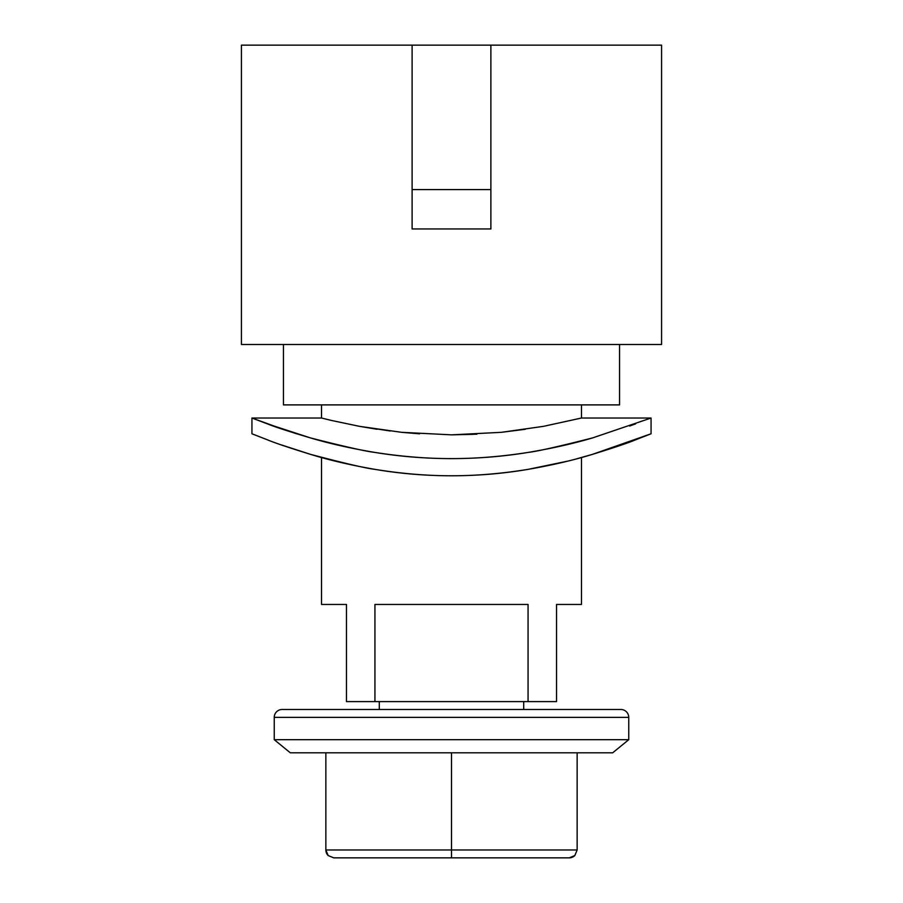 <?xml version="1.0" encoding="UTF-8"?>
<svg xmlns="http://www.w3.org/2000/svg" width="903" height="903" viewBox="0 0 903 903"><rect width="100%" height="100%" fill="white"/><g stroke="black" fill="none" stroke-linecap="round" stroke-linejoin="round"><path stroke-width="1.35" d="M412.118 189.574L490.882 189.574L412.118 189.574M490.882 45.15L241.428 45.15L241.428 344.494L661.572 344.494L661.572 45.15L490.882 45.15L490.882 228.956L412.118 228.956L412.118 45.15L241.428 45.15L241.428 344.494L661.572 344.494L661.572 45.15L490.882 45.15L490.882 228.956L412.118 228.956L412.118 45.15L490.882 45.15M321.524 418.021L331.48 420.459L321.524 418.021L321.524 404.894L321.524 418.021L251.937 418.021L251.937 433.779L267.367 439.795C274.422 442.775 288.791 447.628 310.474 454.344C344.303 463.262 365.692 468.251 374.643 469.312C401.045 473.623 426.622 475.779 451.376 475.791C476.208 475.791 501.865 473.635 528.345 469.312L567.219 461.241M359.62 426.363L401.632 432.323L451.444 434.84L501.323 432.334L543.425 426.351L581.476 418.021L581.476 404.894L581.476 418.021L543.425 426.351L501.323 432.334L451.444 434.84L401.632 432.323L359.62 426.363L331.48 420.459M283.44 404.894L619.56 404.894L619.56 344.494L619.56 404.894L283.44 404.894L283.44 344.494L283.44 404.894M576.34 458.916L592.661 454.299L651.063 433.779L651.063 418.021L592.661 437.887C558.844 446.511 537.398 451.342 528.311 452.392C501.854 456.557 476.208 458.634 451.387 458.622C426.622 458.622 401.056 456.534 374.666 452.392C365.501 451.319 344.099 446.5 310.474 437.921C288.757 431.431 274.388 426.735 267.356 423.846L251.937 418.021L267.254 423.812M328.139 855.513L325.859 849.971L325.859 752.82L325.859 849.971L451.5 849.971L451.5 752.82L612.663 752.82L628.748 739.692L628.748 717.366A7.879 7.879 0 0 0 620.869 709.487L282.131 709.487A7.879 7.879 0 0 0 274.252 717.366L628.748 717.366L274.252 717.366L274.252 739.692L628.748 739.692L274.252 739.692L290.337 752.82L612.663 752.82L628.748 739.692L628.748 717.366A7.879 7.879 0 0 0 620.869 709.487L282.131 709.487A7.879 7.879 0 0 0 274.252 717.366L274.252 739.692L290.337 752.82L451.5 752.82L451.5 849.971L577.141 849.971L577.141 752.82L577.141 849.971L325.859 849.971A7.879 7.879 0 0 0 328.161 855.547L325.859 849.971M523.706 709.487L523.706 701.608L523.706 709.487M379.294 701.608L379.294 709.487L379.294 701.608M556.53 604.457L581.476 604.457L581.476 457.528L581.476 604.457L556.53 604.457L556.53 701.608L556.53 604.457M321.524 457.516L321.524 604.457L346.47 604.457L346.47 701.608L374.937 701.608L374.937 604.457L528.063 604.457L528.063 701.608L556.53 701.608L528.063 701.608L528.063 604.457L374.937 604.457L374.937 701.608L528.063 701.608L346.47 701.608L346.47 604.457L321.524 604.457L321.524 457.516M281.341 444.897L310.474 454.344C329.335 460.146 350.714 465.135 374.643 469.312C399.442 473.567 425.031 475.723 451.376 475.791C477.811 475.734 503.468 473.578 528.345 469.312C552.343 465.124 573.777 460.124 592.661 454.299L651.063 433.779L635.667 439.784C628.612 442.763 614.232 447.628 592.503 454.344M285.585 430.223L251.937 418.021L251.937 433.779L267.367 439.795M520.907 857.85L451.5 857.85L569.262 857.85L574.839 855.547L569.262 857.85A7.879 7.879 0 0 0 574.839 855.547L577.141 849.983M326.863 853.832L328.161 855.547L333.726 857.85L451.5 857.85L451.5 849.971L451.5 857.85L569.262 857.85L574.839 855.547L573.608 856.541M325.859 850.028L326.13 852.037M569.319 857.85L571.328 857.579M333.738 857.85L451.5 857.85M267.356 423.846L310.474 437.921C329.313 443.531 350.714 448.351 374.666 452.392C399.453 456.478 425.02 458.555 451.387 458.622C477.811 458.566 503.456 456.489 528.311 452.392C552.343 448.351 573.789 443.508 592.661 437.887L651.063 418.021L651.063 433.779M321.524 457.607L310.451 454.333M281.522 428.891L296.613 433.779M629.651 426.024L635.667 423.834M525.309 429.286L501.357 432.323M473.127 434.343L451.647 434.84M419.556 433.79L401.903 432.356M390.299 430.991L359.71 426.374M359.676 426.374L377.002 429.252M401.767 432.345L419.466 433.801M451.872 434.84L476.897 434.185M651.063 418.021L581.476 418.021"/></g></svg>
